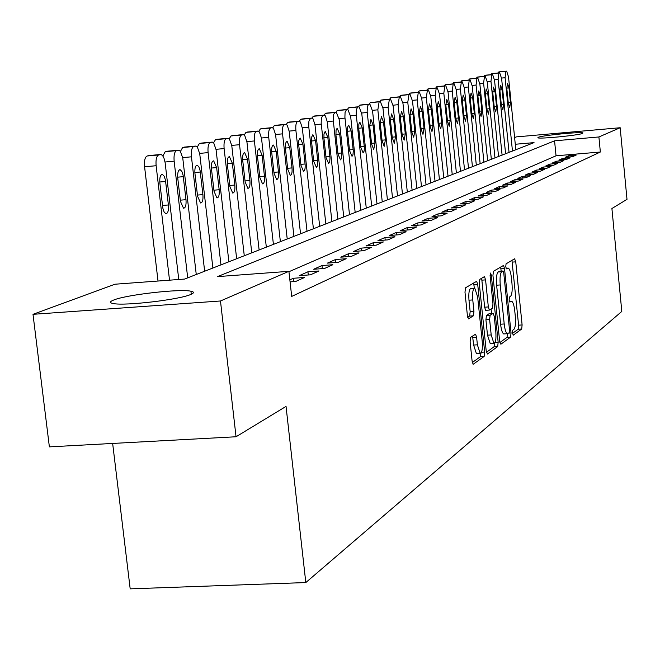 <?xml version="1.0" encoding="UTF-8"?>
<svg xmlns="http://www.w3.org/2000/svg" width="660" height="660" viewBox="0 0 660 660"><rect width="100%" height="100%" fill="white"/><g stroke="black" fill="none" stroke-linecap="round" stroke-linejoin="round"><path stroke-width="0.99" d="M512.473 333.077L513.282 335.156L521.689 329.018L522.11 324.951L515.749 261.839L514.61 258.794L506.063 263.843L505.75 266.681L506.443 268.859L508.274 268.108C509.71 268.983 510.757 272.275 511.426 277.984L511.962 283.305C512.506 290.276 512.036 294.616 510.543 296.332L509.429 297.058L509.116 299.929L509.792 302.074L511.681 301.232C513.084 302.115 514.107 305.349 514.759 310.934L515.295 316.239C515.831 323.194 515.361 327.583 513.884 329.381L512.779 330.182L512.473 333.077M113.693 300.028C126.39 294.731 179.949 288.626 190.93 291.217C194.32 291.893 194.255 292.974 190.732 294.467C179.644 299.623 124.946 306.067 113.338 303.559C109.42 302.841 109.535 301.67 113.693 300.028M538.222 137.305C542.413 135.366 581.476 131.563 582.937 132.949L582.623 133.394C578.968 135.292 539.253 139.186 537.834 137.792L538.222 137.305M470.646 337.367L470.11 341.83L472.106 361.119L473.146 364.295L484.143 356.433L484.654 352.044L477.724 284.575L476.652 281.325L465.531 287.793L464.986 292.19L467.404 315.604L468.476 318.854L473.418 315.802L473.946 311.413L472.766 299.937C472.271 292.479 472.939 288.585 474.787 288.247L477.65 296.917L482.221 341.426C482.716 349.024 482.023 352.968 480.133 353.265L477.386 344.817L476.619 337.351L475.571 334.166L470.646 337.367M514.602 137.544L516.376 136.892L620.169 127.735L627 199.361L611.911 208.519L621.803 311.429L305.811 582.557L286.036 406.403L236.049 436.763L220.473 300.985L33 314.317L114.988 284.221L184.585 279.064L534.039 142.626L515.279 144.26M620.169 127.735L598.9 136.958L554.565 140.827L217.486 276.623L288.899 271.326L220.473 300.985M288.899 271.326L291.695 296.423L600.352 152.014L598.9 136.958M499.645 341.203L500.858 344.231L510.601 337.111L511.046 332.953L504.52 268.554L503.522 265.435L493.424 271.31L492.946 275.476L499.645 341.203M486.42 352.3L494.026 346.772L497.689 346.541L487.468 354.007L486.205 350.922L479.3 283.635L479.82 279.353L484.308 276.697M481.553 278.33L481.866 280.153L485.57 279.889L484.514 276.672M485.57 279.889L488.334 306.933L489.357 310.093L492.484 308.162L492.97 303.93L490.124 275.995L490.603 273.042L491.329 275.269L498.16 342.276L497.689 346.541M572.583 156.684L576.196 155.059L568.78 155.694L565.108 157.327L572.583 156.684M566.437 159.456L570.141 157.789L562.634 158.425L558.871 160.1L566.437 159.456M560.125 162.302L563.929 160.586L556.331 161.23L552.478 162.946L560.125 162.302M553.658 165.214L557.56 163.457L549.871 164.109L545.911 165.874L553.658 165.214M547.016 168.209L551.017 166.402L543.238 167.062L539.17 168.869L547.016 168.209M540.193 171.286L544.31 169.43L536.423 170.09L532.257 171.946L540.193 171.286M533.189 174.438L537.413 172.532L529.435 173.2L525.145 175.114L533.189 174.438M525.987 177.68L530.335 175.725L522.25 176.401L517.844 178.365L525.987 177.68M518.595 181.021L523.058 179.008L514.866 179.685L510.337 181.706L518.595 181.021M510.98 184.445L515.576 182.383L507.276 183.067L502.623 185.138L510.98 184.445M503.159 187.976L507.878 185.848L499.471 186.541L494.686 188.669L503.159 187.976M495.099 191.606L499.958 189.412L491.444 190.113L486.511 192.307L495.099 191.606M486.808 195.343L491.815 193.083L483.178 193.792L478.104 196.053L486.808 195.343M478.261 199.196L483.417 196.87L474.664 197.579L469.433 199.906L478.261 199.196M469.458 203.156L474.771 200.764L465.894 201.481L460.507 203.882L469.458 203.156M460.383 207.248L465.861 204.781L456.86 205.507L451.308 207.982L460.383 207.248M451.028 211.464L456.679 208.923L447.546 209.649L441.812 212.207L451.028 211.464M441.367 215.82L447.199 213.188L437.935 213.931L432.019 216.562L441.367 215.82M431.392 220.316L437.415 217.602L428.01 218.345L421.905 221.067L431.392 220.316M421.096 224.953L427.317 222.156L417.772 222.907L411.46 225.712L421.096 224.953M410.446 229.754L416.881 226.858L407.187 227.617L400.661 230.522L410.446 229.754M399.44 234.712L406.09 231.718L396.248 232.485L389.499 235.488L399.44 234.712M388.047 239.852L394.927 236.75L384.928 237.526L377.949 240.628L388.047 239.852M376.249 245.165L383.377 241.956L373.222 242.732L365.995 245.949L376.249 245.165M364.031 250.668L371.415 247.343L361.094 248.135L353.603 251.46L364.031 250.668M351.367 256.377L359.024 252.928L348.529 253.721L340.766 257.177L351.367 256.377M338.233 262.3L346.17 258.72L335.503 259.52L327.451 263.109L338.233 262.3M324.596 268.447L332.838 264.726L321.981 265.534L313.624 269.255L324.596 268.447M310.431 274.824L318.995 270.971L307.948 271.788L299.269 275.649L310.431 274.824M290.07 281.87L295.705 281.465L304.606 277.447L293.37 278.272L289.847 279.84M600.352 152.014L556.042 155.801L288.94 271.722M191.251 293.964L192.976 293.254M112.654 443.446L130.185 588.852L305.811 582.557M236.049 436.763L49.376 446.869L33 314.317M556.042 155.801L554.565 140.827M568.78 155.694L568.912 156.998M562.634 158.425L562.765 159.769M556.331 161.23L556.471 162.607M549.871 164.109L550.011 165.528M543.238 167.062L543.378 168.514M536.423 170.09L536.572 171.583M529.435 173.2L529.584 174.743M522.25 176.401L522.407 177.986M514.866 179.685L515.031 181.31M507.276 183.067L507.449 184.742M499.471 186.541L499.645 188.265M491.444 190.113L491.626 191.887M483.178 193.792L483.367 195.624M474.664 197.579L474.862 199.468M465.894 201.481L466.1 203.428M456.86 205.507L457.066 207.512M447.546 209.649L447.76 211.728M437.935 213.931L438.157 216.076M428.01 218.345L428.241 220.564M417.772 222.907L418.011 225.2M407.187 227.617L407.435 229.993M396.248 232.485L396.503 234.943M384.928 237.526L385.201 240.067M373.222 242.732L373.502 245.371M361.094 248.135L361.391 250.874M348.529 253.721L348.835 256.567M335.503 259.52L335.825 262.482M321.981 265.534L322.319 268.612M307.948 271.788L308.302 274.981M293.37 278.272L293.741 281.605M512.506 333.366L518.174 329.249L518.603 325.182L511.945 260.37M501.171 271.153L500.635 267.044M499.851 342.548L507.02 337.342L507.523 333.762M509.198 332.755L509.512 329.843L503.77 273.199L503.068 271.012L501.74 271.747C500.189 273.421 499.694 277.819 500.247 284.947L504.207 323.969C504.867 329.554 505.898 332.797 507.301 333.712L509.198 332.755M502.953 271.021L499.339 271.293L502.936 271.029M504.331 333.902L503.695 333.943C502.293 333.036 501.254 329.786 500.602 324.209L496.625 285.202C496.081 278.075 496.584 273.677 498.135 272.011L499.339 271.293M481.866 280.153L484.638 307.189L485.669 310.34L489.34 310.084L485.669 310.34M491.089 309.078L491.535 313.393M491.197 334.933L493.861 343.225C495.643 342.903 496.295 339.058 495.808 331.7L494.241 316.404L493.234 313.277L490.116 315.233L489.621 319.506L491.197 334.933L487.509 335.173L490.182 343.456L490.768 343.423M489.588 313.533L493.012 313.31L489.563 313.525M487.509 335.173L485.925 319.753L486.428 315.48L489.34 313.558M494.026 346.772L494.555 343.109M477.015 353.463L476.371 353.504L473.608 345.056L472.585 336.047M474.21 288.288L471.017 288.511C469.161 288.849 468.484 292.743 468.98 300.201L472.766 299.937M467.692 317.303L469.631 316.049L470.167 311.668L468.98 300.201M474.326 288.23L473.649 282.991M472.321 362.53L480.406 356.664L480.975 353.075M512.457 151.049L505.098 77.74L505.857 71.321L506.657 71.148L508.522 76.874L515.823 149.737M497.887 72.996L499.282 71.857M506.814 88.506L508.274 103.059L509.743 107.572L510.452 102.399L509 87.912L507.515 83.358L506.814 88.506M505.593 153.731L498.118 79.497L498.91 72.996L499.719 72.823L501.625 78.614L509.05 152.377M490.826 74.704L492.261 73.532M499.867 90.395L501.353 105.13L502.846 109.7L503.58 104.462L502.103 89.785L500.593 85.181L499.867 90.395M498.556 156.478L490.957 81.304L491.774 74.72L492.616 74.531L494.563 80.396L502.095 155.092M483.582 76.453L485.059 75.256M492.739 92.342L494.249 107.258L495.776 111.886L496.543 106.573L495.041 91.715L493.49 87.054L492.739 92.342M491.337 159.299L483.615 83.152L484.457 76.477L485.323 76.296L487.311 82.219L494.967 157.88M476.149 78.251L477.675 77.022M485.43 94.331L486.964 109.444L488.524 114.122L489.316 108.743L487.789 93.687L486.214 88.968L485.43 94.331M483.928 162.187L476.074 85.057L476.949 78.284L477.832 78.094L479.869 84.1L487.657 160.735M468.526 80.099L470.093 78.829M477.931 96.376L479.49 111.688L481.082 116.424L481.899 110.962L480.356 95.716L478.739 90.94L477.931 96.376M476.322 165.157L468.336 87.004L469.243 80.141L470.151 79.951L472.23 86.023L480.15 163.663M460.696 81.997L462.313 80.693M470.233 98.48L471.817 113.99L473.443 118.783L474.292 113.248L472.717 97.796L471.067 92.961L470.233 98.48M468.509 168.209L460.391 89.009L461.323 82.054L462.264 81.848L464.384 88.003L472.436 166.675M452.661 83.944L453.404 82.805L454.327 82.599M462.322 100.633L463.93 116.35L465.597 121.201L466.48 115.591L464.879 99.932L463.188 95.04L462.322 100.633M460.482 171.344L452.224 91.072L453.189 84.01L454.162 83.803L456.332 90.032L464.524 169.76M444.403 85.94L445.17 84.777L446.119 84.562M454.195 102.844L455.837 118.775L457.537 123.692L458.452 117.992L456.819 102.135L455.095 97.177L454.195 102.844M452.232 174.562L443.825 93.184L444.832 86.023L445.83 85.808L448.049 92.119L456.39 172.936M435.913 87.994L436.706 86.798L437.687 86.584M445.846 105.121L447.513 121.275L449.254 126.25L450.202 120.466L448.544 104.387L446.779 99.371L445.846 105.121M443.759 177.87L435.196 95.362L436.235 88.093L437.266 87.871L439.543 94.264L448.024 176.203M427.185 90.115L428.002 88.877L429.016 88.654M437.258 107.464L438.958 123.841L440.74 128.881L441.721 123.007L440.03 106.706L438.223 101.624L437.258 107.464M435.039 181.277L426.319 97.597L427.399 90.222L428.464 89.999L430.79 96.475L439.428 179.561M418.209 92.284L419.059 91.014L420.098 90.783M428.431 109.873L430.155 126.481L431.986 131.579L433.001 125.623L431.285 109.09L429.429 103.942L428.431 109.873M426.063 184.783L417.186 99.907L418.3 92.416L419.397 92.185L421.789 98.744L430.584 183.018M408.969 94.528L409.852 93.217L410.924 92.977M419.339 112.349L421.105 129.195L422.969 134.368L424.034 128.312L422.276 111.548L420.387 106.326L419.339 112.349M416.831 188.389L407.781 102.275L408.936 94.669L410.075 94.429L412.516 101.079L421.476 186.574M399.457 96.83L400.373 95.477L401.486 95.238M409.992 114.898L411.782 131.992L413.696 137.231L414.793 131.084L413.011 114.073L411.073 108.785L409.992 114.898M407.319 192.101L398.104 104.717L399.3 96.987L400.471 96.748L402.979 103.488L412.112 190.228M389.664 99.206L390.613 97.812L391.76 97.556M400.356 117.521L402.188 134.863L404.143 140.176L405.289 133.939L403.474 116.671L401.486 111.309L400.356 117.521M397.518 195.921L388.121 107.233L389.367 99.379L390.58 99.132L393.145 105.963L402.46 193.999M379.582 101.656L380.564 100.213L381.744 99.949M390.431 120.227L392.296 137.833L394.3 143.212L395.497 136.876L393.64 119.353L391.603 113.916L390.431 120.227M387.42 199.864L377.842 109.824L379.129 101.846L380.391 101.59L383.023 108.52L392.51 197.885M369.179 104.181L370.202 102.688L371.423 102.424M380.201 123.016L382.107 140.885L384.161 146.338L385.399 139.895L383.51 122.117L381.422 116.605L380.201 123.016M377.008 203.932L367.158 111.647L367.405 106.367L368.569 104.395L369.872 104.123L372.578 111.152L382.255 201.886M358.454 106.78L359.518 105.237L360.781 104.965M369.658 125.887L371.596 144.037L373.709 149.572L374.995 143.022L373.065 124.963L370.928 119.369L369.658 125.887M366.267 208.123L356.21 114.394L356.35 109.651L357.679 107.019L359.032 106.738L361.804 113.867L371.679 206.011M347.391 109.469L348.496 107.877L349.8 107.588M358.776 128.857L360.756 147.287L363.132 152.897L364.155 151.033L364.37 147.733L362.29 127.9L359.882 122.24L358.875 124.088L358.776 128.857M355.179 212.454L344.908 117.232L345.064 112.406L346.434 109.725L347.845 109.436L350.683 116.671L360.772 210.276M335.965 112.241L337.12 110.591L338.473 110.302M347.539 131.917L349.561 150.645L352.011 156.329L352.943 154.96L353.29 151.082L351.178 130.927L348.695 125.186L347.655 127.067L347.539 131.917M343.736 216.925L333.242 120.153L333.539 114.609L334.826 112.522L336.286 112.225L339.207 119.567L349.503 214.673M324.175 115.096L325.372 113.404L326.774 113.099M335.94 135.077L338.002 154.11L340.519 159.885L341.484 158.491L341.855 154.539L339.694 134.054L337.144 128.23L336.064 130.144L335.94 135.077M331.906 221.546L321.181 123.181L321.362 118.198L322.831 115.409L324.349 115.104L325.405 115.937L327.245 121.729L337.87 219.219M311.982 118.074L313.228 116.3L314.68 115.987M323.953 138.344L326.065 157.69L328.639 163.548L329.653 162.137L330.041 158.111L327.83 137.288L325.215 131.373L323.977 133.914L323.953 138.344M319.671 226.322L308.715 126.307L308.905 121.234L310.431 118.396L312.007 118.082L313.096 118.932L314.985 124.814L325.842 223.913M299.359 121.184L300.679 119.303L302.189 118.973M311.561 141.727L313.714 161.395L316.371 167.343L317.419 165.907L317.831 161.807L315.571 140.63L312.881 134.624L311.594 137.206L311.561 141.727M307.024 231.256L295.903 130.49C295.507 125.375 296.068 122.372 297.602 121.489L299.244 121.16L300.366 122.034L302.305 127.999L313.401 228.764M286.3 124.435L287.702 122.405L289.262 122.067M298.741 145.216L300.952 165.223L303.41 171.262C304.846 170.981 305.399 168.556 305.085 163.985L302.89 144.086L300.127 137.981L298.782 140.605L298.741 145.216M293.931 236.371L282.554 133.856C282.15 128.65 282.736 125.59 284.32 124.682L286.027 124.344L287.191 125.243L289.179 131.29L300.539 233.788M272.778 127.809L274.263 125.614L275.888 125.26M285.475 148.838L287.727 169.183L290.26 175.312C291.753 175.048 292.339 172.573 292.009 167.904L289.773 147.667L287.191 141.463C285.722 141.751 285.145 144.21 285.475 148.838M280.376 241.659L268.727 137.338C268.315 132.041 268.933 128.931 270.575 127.999L272.357 127.644L273.553 128.56L275.591 134.706L287.215 238.994M258.769 131.34L260.353 128.939L262.036 128.576M271.73 152.584L274.04 173.291L276.639 179.512C278.19 179.256 278.809 176.731 278.479 171.963L276.185 151.371L273.529 145.068C272.002 145.357 271.4 147.856 271.73 152.584M266.326 247.145L254.397 140.951C253.976 135.556 254.62 132.388 256.319 131.431L258.184 131.068L259.421 132L261.517 138.245L273.413 244.382M244.249 135.011L245.941 132.38L247.69 132.008M257.491 156.461L259.858 177.54L262.523 183.868C264.149 183.612 264.784 181.046 264.454 176.162L262.102 155.207L259.38 148.805C257.779 149.086 257.152 151.635 257.491 156.461M251.765 252.838L239.539 144.705C239.11 139.21 239.778 135.968 241.543 134.987L243.49 134.615L244.769 135.572L246.922 141.908L259.116 249.967M229.185 138.839L230.992 135.952L232.815 135.564M242.723 160.487L245.149 181.954L247.888 188.372C249.579 188.133 250.255 185.518 249.917 180.526L247.508 159.184L244.703 152.674C243.045 152.955 242.385 155.554 242.723 160.487M236.651 258.736L224.12 148.591C223.682 142.989 224.375 139.689 226.215 138.682L228.245 138.295L229.564 139.276L231.784 145.712L244.274 255.758M213.551 142.84L215.482 139.656L217.379 139.252M227.395 164.662L229.886 186.532L232.7 193.058C234.465 192.827 235.174 190.154 234.828 185.047L232.361 163.309L229.482 156.7C227.741 156.964 227.048 159.621 227.395 164.662M220.96 264.858L208.106 152.625C207.652 146.924 208.387 143.55 210.292 142.519L212.421 142.114L213.782 143.129L216.067 149.663L228.88 261.772M197.307 147.023L199.369 143.509L201.358 143.088M211.489 169.001L214.038 191.285L216.934 197.917C218.782 197.695 219.524 194.972 219.169 189.742L216.645 167.599L213.675 160.875C211.86 161.123 211.134 163.837 211.489 169.001M204.649 271.227L191.458 156.824C191.004 151.008 191.763 147.568 193.751 146.504L195.987 146.091L197.389 147.122L199.732 153.763L212.883 268.018M180.436 151.396L182.638 147.51L184.709 147.064M194.947 173.506L197.571 196.218L200.549 202.966C202.48 202.76 203.263 199.98 202.909 194.618L200.087 170.569L198.891 166.873L197.257 165.206C195.36 165.454 194.593 168.218 194.947 173.506M187.696 277.843L174.149 161.188C173.679 155.257 174.479 151.742 176.542 150.645L178.893 150.216L180.353 151.28L182.762 158.029L196.259 274.502M162.88 155.966L165.239 151.668L167.392 151.206M177.755 178.192L180.444 201.358L183.505 208.213C185.526 208.032 186.359 205.194 185.996 199.691L183.1 175.18L181.871 171.427L180.18 169.719C178.2 169.95 177.392 172.771 177.755 178.192M169.521 280.178L156.131 165.734C155.653 159.679 156.494 156.09 158.639 154.96L161.114 154.514L162.616 155.612L163.96 158.078L165.099 162.467L178.761 279.493M158.012 281.028L144.581 166.757C144.103 160.71 144.952 157.121 147.13 155.991L149.383 155.512M159.86 183.076L162.847 208.189L164.076 211.926L165.775 213.675C167.896 213.51 168.77 210.614 168.399 204.963L165.429 179.974L164.158 176.162L162.418 174.413C160.339 174.628 159.489 177.507 159.86 183.076M509.404 301.422L511.046 301.315M506.071 268.29L507.688 268.174M512.234 262.102L515.749 261.839M518.603 325.182L522.11 324.951M518.174 329.249L521.689 329.018M500.94 268.818L504.52 268.554M508.712 333.11L511.046 332.953M507.02 337.342L510.601 337.111M498.135 272.011L501.74 271.747M496.625 285.202L500.247 284.947M500.602 324.209L504.207 323.969M484.638 307.189L488.334 306.933M490.075 275.36L491.329 275.269M495.025 342.474L498.16 342.276M486.428 315.48L490.116 315.233M485.925 319.753L489.621 319.506M472.84 337.598L476.619 337.351M473.608 345.056L477.386 344.817M470.167 311.668L473.946 311.413M469.631 316.049L473.418 315.802M473.979 284.839L477.724 284.575M481.503 352.242L484.654 352.044M480.406 356.664L484.143 356.433M505.098 77.74L501.567 78.07M506.55 71.156L499.191 71.866M505.857 71.321L498.49 72.031M506.773 88.118L509 87.912M508.225 102.605L510.452 102.399M498.118 79.497L494.497 79.843M499.612 72.831L492.162 73.54M498.91 72.996L491.452 73.714M499.826 89.999L502.103 89.785M501.303 104.676L503.58 104.462M490.957 81.304L487.245 81.659M492.5 74.539L484.96 75.265M491.774 74.72L484.234 75.438M492.707 91.93L495.041 91.715M494.2 106.788L496.543 106.573M483.615 83.152L479.803 83.515M485.199 76.304L477.576 77.03M484.457 76.477L476.825 77.212M485.397 93.918L487.789 93.687M486.915 108.958L489.316 108.743M476.074 85.057L472.164 85.429M477.708 78.103L469.994 78.845M476.949 78.284L469.219 79.027M477.889 95.947L480.356 95.716M479.44 111.185L481.899 110.962M468.336 87.004L464.318 87.384M470.019 79.959L462.206 80.701M469.243 80.141L461.414 80.891M470.192 98.035L472.717 97.796M471.76 113.479L474.292 113.248M460.391 89.009L456.258 89.397M462.124 81.856L454.212 82.615M461.323 82.054L453.404 82.805M462.281 100.18L464.879 99.932M463.881 115.822L466.48 115.591M452.224 91.072L447.975 91.468M454.014 83.812L446.003 84.579M453.189 84.01L445.17 84.777M454.154 102.382L456.819 102.135M455.779 118.239L458.452 117.992M443.825 93.184L439.461 93.596M445.673 85.816L437.563 86.592M444.832 86.023L436.706 86.798M445.805 104.643L448.544 104.387M447.455 120.714L450.202 120.466M435.196 95.362L430.708 95.782M437.11 87.887L428.885 88.663M436.235 88.093L428.002 88.877M437.217 106.969L440.03 106.706M438.9 123.263L441.721 123.007M426.319 97.597L421.707 98.035M428.29 90.007L419.966 90.799M427.399 90.222L419.059 91.014M428.381 109.362L431.285 109.09M430.097 125.887L433.001 125.623M417.186 99.907L412.434 100.353M419.224 92.194L410.784 92.994M418.3 92.416L409.852 93.217M419.298 111.82L422.276 111.548M421.039 128.584L424.034 128.312M407.781 102.275L402.889 102.737M409.885 94.438L401.338 95.246M408.936 94.669L400.373 95.477M409.942 114.353L413.011 114.073M411.716 131.365L414.793 131.084M398.104 104.717L393.055 105.188M400.273 96.756L391.603 97.573M399.3 96.987L390.613 97.812M400.307 116.96L403.474 116.671M402.121 134.219L405.289 133.939M388.121 107.233L382.924 107.72M390.373 99.14L381.579 99.965M389.367 99.379L380.564 100.213M390.382 119.65L393.64 119.353M392.23 137.164L395.497 136.876M377.842 109.824L372.471 110.327M380.168 101.599L371.25 102.44M379.129 101.846L370.202 102.688M380.152 122.422L383.51 122.117M382.033 140.2L385.399 139.895M367.232 112.505L361.697 113.017M369.641 104.131L360.599 104.981M368.569 104.395L359.518 105.237M369.6 125.276L373.065 124.963M371.522 143.327L374.995 143.022M356.284 115.261L350.575 115.789M358.784 106.747L349.61 107.605M357.679 107.019L348.496 107.877M358.718 128.221L362.29 127.9M360.673 146.553L364.262 146.239M344.99 118.107L339.091 118.651M347.581 109.444L338.275 110.319M346.434 109.725L337.12 110.591M347.482 131.257L351.178 130.927M349.478 149.886L353.183 149.556M333.325 121.052L327.228 121.613M336.006 112.233L326.56 113.116M334.826 112.522L325.372 113.404M335.882 134.401L339.694 134.054M337.92 153.326L341.748 152.988M321.263 124.088L314.96 124.674M324.052 115.112L314.465 116.003M322.831 115.409L313.228 116.3M323.887 137.643L327.83 137.288M325.974 156.882L329.926 156.536M308.798 127.231L302.28 127.834M311.685 118.09L301.958 118.998M310.431 118.396L300.679 119.303M311.495 141.001L315.571 140.63M313.624 160.553L317.716 160.198M295.903 130.49L289.154 131.101M298.906 121.176L289.022 122.083M297.602 121.489L287.702 122.405M298.675 144.466L302.89 144.086M300.853 164.348L305.085 163.985M282.554 133.856L275.558 134.492M285.673 124.361L275.632 125.285M284.32 124.682L274.263 125.614M285.4 148.054L289.773 147.667M287.628 168.283L292.009 167.904M268.727 137.338L261.476 137.998M271.969 127.66L261.764 128.601M270.575 127.999L260.353 128.939M271.656 151.767L276.185 151.371M273.941 172.351L278.479 171.963M254.397 140.951L246.881 141.636M257.771 131.076L247.401 132.033M256.319 131.431L245.941 132.38M257.416 155.62L262.102 155.207M259.751 176.575L264.454 176.162M239.539 144.705L231.734 145.406M243.045 134.624L232.51 135.589M241.543 134.987L230.992 135.952M242.641 159.613L247.508 159.184M245.033 180.947L249.917 180.526M224.12 148.591L216.01 149.317M227.774 138.303L217.058 139.285M226.215 138.682L215.482 139.656M227.312 163.754L232.361 163.309M229.762 185.476L234.828 185.047M208.106 152.625L199.675 153.384M211.91 142.123L201.011 143.113M210.292 142.519L199.369 143.509M211.398 168.052L216.645 167.599M213.914 190.187L219.169 189.742M191.458 156.824L182.696 157.608M195.434 146.091L184.338 147.097M193.751 146.504L182.638 147.51M194.857 172.524L200.31 172.045M197.439 195.079L202.909 194.618M174.149 161.188L165.025 162.005M178.299 150.224L167.013 151.239M176.542 150.645L165.239 151.668M177.664 177.169L183.331 176.674M180.304 200.17L185.996 199.691M156.131 165.734L144.581 166.757M160.462 154.514L148.97 155.554M158.639 154.96L147.13 155.991M159.761 182.003L165.66 181.492M162.475 205.458L168.399 204.963M190.93 291.217L191.276 294.236M509.388 301.389L511.12 301.265M506.063 268.265L507.746 268.141M503.695 333.943L507.301 333.712M490.182 343.456L493.861 343.225M476.371 353.504L480.133 353.265M273.108 145.109L273.529 145.068M258.926 148.846L259.38 148.805M244.216 152.724L244.703 152.674M228.946 156.742L229.482 156.7M213.097 160.924L213.675 160.875M196.63 165.264L197.257 165.206M179.495 169.777L180.18 169.719M161.675 174.479L162.418 174.413"/></g></svg>
